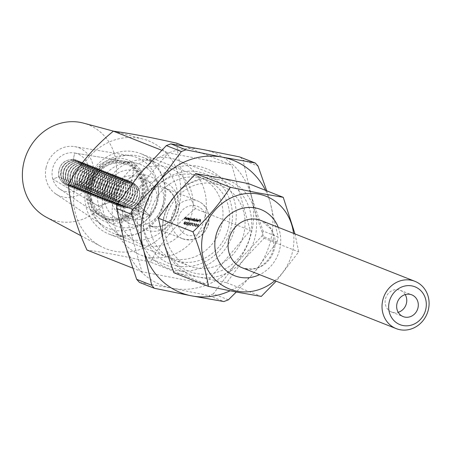 <?xml version="1.0" encoding="UTF-8"?>
<svg xmlns="http://www.w3.org/2000/svg" width="451" height="451" viewBox="0 0 451 451"><rect width="100%" height="100%" fill="white"/><g stroke="black" fill="none" stroke-linecap="round" stroke-linejoin="round"><path stroke-width="0.34" stroke-dasharray="2.25 1.69" d="M405.207 294.588A11.698 10.689 111.6 0 0 400.234 290.286A11.698 10.689 111.6 0 0 385.408 299.165A11.698 10.689 111.6 0 0 391.637 312.047A11.698 10.689 111.6 0 0 398.21 312.301M118.793 199.19A40.691 37.174 -68.4 0 1 164.203 166.509A40.691 37.174 -68.4 0 1 192.047 213.086A40.691 37.174 -68.4 0 1 146.631 245.767A40.691 37.174 -68.4 0 1 118.793 199.19M205.053 216.345A50.867 46.47 111.6 0 0 177.959 160.353A50.867 46.47 111.6 0 0 113.483 198.97A50.867 46.47 111.6 0 0 140.577 254.962A50.867 46.47 111.6 0 0 205.053 216.345M173.821 272.714L198.536 277.049L226.69 282.743L243.681 259.804L264.106 238.224L254.663 210.267A50.867 46.47 -68.4 0 1 255.305 236.2A50.867 46.47 -68.4 0 1 243.681 259.804A50.867 46.47 -68.4 0 1 198.536 277.049A50.867 46.47 -68.4 0 1 190.829 274.817A50.867 46.47 -68.4 0 1 164.373 244.758A50.867 46.47 -68.4 0 1 163.73 218.825A50.867 46.47 -68.4 0 1 175.354 195.221A50.867 46.47 -68.4 0 1 220.5 177.976A50.867 46.47 -68.4 0 1 228.206 180.203A50.867 46.47 -68.4 0 1 254.663 210.267L248.653 183.67M274.856 280.674A49.847 45.54 111.6 0 0 293.55 233.364M294.982 233.934L298.709 251.895L276.17 281.193M187.565 223.544L188.101 225.077L189.211 223.854L188.71 222.32L187.565 223.544L188.484 225.229L187.971 225.043L188.484 225.229L189.6 224.006L189.211 223.854M189.6 224.006L189.217 222.506L188.71 222.32L189.093 222.473L187.954 223.696M191.895 223.279L193.079 223.222L191.585 222.935L192.261 225.866L191.895 223.279L193.017 223.487M194.291 223.73L194.663 223.803L194.133 223.42L193.552 226.041L194.291 223.73L195.046 223.955L194.663 223.803M195.024 224.959L195.554 226.492L196.67 225.269L196.162 223.735L195.024 224.959L195.937 226.644L195.43 226.453L195.937 226.644L197.053 225.421L196.67 225.269M197.053 225.421L196.67 223.921L196.162 223.735L196.551 223.888L195.407 225.111M192.893 220.753L193.535 218.882L193.248 219.175L192.718 218.69L192.053 219.045L191.506 218.459L190.7 219.259L190.474 220.297L191.489 218.701L191.968 218.882L191.489 218.701L191.681 220.528L192.701 218.932L193.175 219.113L192.701 218.932L192.893 220.753L193.496 220.951L193.113 220.798M193.496 220.951L193.924 219.034L193.631 219.327L192.718 218.69L193.101 218.842L192.436 219.197L192.053 219.045M192.436 219.197L191.506 218.459L191.889 218.611L191.089 219.411L190.858 220.449L190.474 220.297M194.167 219.389L194.206 218.199L193.609 220.889L193.902 220.601L194.544 221.103L195.689 220.28L194.973 219.118L194.167 219.389L194.556 219.541L194.809 218.397L194.42 218.245M194.809 218.397L193.992 221.041L194.285 220.753L194.928 221.255L194.37 221.052L194.928 221.255L196.072 220.432L195.689 220.28M196.072 220.432L195.531 219.321L194.973 219.118L195.362 219.271L194.556 219.541M199.607 222.027L200.402 219.451L199.224 219.225L200.126 219.676L199.945 220.483L198.925 220.567L199.889 220.753L199.607 222.027L200.205 222.219L199.821 222.067M198.316 220.838L197.38 221.385L197.899 221.571L196.732 220.967L197.431 221.65L198.541 220.832L198.479 220.156L197.865 219.665L197.07 219.908L196.732 220.539L198.699 220.99L197.899 221.571L196.952 220.894M197.335 221.046L197.82 221.802L197.245 221.599L197.82 221.802L198.925 220.984L198.541 220.832M198.925 220.984L198.423 219.868L197.07 219.908M195.909 221.328L196.506 218.639L195.909 221.328L196.512 221.52L196.123 221.368M188.738 218.34L188.174 219.857L188.462 219.569L189.104 220.071L190.249 219.248L189.538 218.087L188.738 218.34L189.121 218.493L188.817 217.985M189.2 218.137L188.557 220.009L188.851 219.722L189.493 220.223L188.935 220.026L189.493 220.223L190.638 219.4L190.249 219.248M190.638 219.4L190.096 218.29L189.538 218.087L189.922 218.239L189.121 218.493M187.458 219.722L188.101 217.85L187.808 218.154L187.216 217.647L186.342 218.493L186.122 219.468L186.663 218.177L187.204 217.889L187.689 218.07L187.204 217.889L187.695 218.51L187.458 219.722L188.061 219.919L187.678 219.767M188.061 219.919L188.484 218.002L188.191 218.307L187.216 217.647L187.605 217.799L186.725 218.645L186.505 219.62L186.122 219.468M185.406 219.333L186.049 217.461L185.756 217.765L185.169 217.258L184.29 218.104L184.076 219.079L184.611 217.788L185.152 217.5L185.643 217.681L185.152 217.5L185.643 218.121L185.406 219.333L186.009 219.53L185.626 219.378M186.009 219.53L186.438 217.613L186.139 217.918L185.169 217.258L185.553 217.41L184.673 218.256L184.459 219.231L184.076 219.079M198.017 224.44L198.389 224.508L197.859 224.13L197.279 226.752L198.017 224.44L198.778 224.66L198.389 224.508M189.431 223.893L189.961 225.432L191.077 224.209L190.576 222.676L189.431 223.893L190.345 225.585L189.837 225.393L190.345 225.585L191.461 224.361L191.077 224.209M191.461 224.361L191.083 222.862L190.576 222.676L190.959 222.828L189.815 224.046M185.705 223.189L186.235 224.722L187.351 223.499L186.844 221.965L185.705 223.189L186.618 224.874L186.111 224.688L186.618 224.874L187.734 223.651L187.351 223.499M187.734 223.651L187.351 222.157L186.844 221.965L187.233 222.117L186.088 223.341M184.335 222.202L184.916 221.881L185.547 222.422L184.978 221.616L184.121 222.163L184.284 222.755L183.72 223.363L184.374 224.373L185.35 223.752L184.279 224.057L184.814 224.254L183.935 223.431L184.803 223.014L184.69 222.698L185.248 222.901L184.335 222.202L185.299 222.033L185.716 222.535L185.333 222.382M185.716 222.535L185.491 221.802L184.978 221.616L185.361 221.768L184.504 222.315L184.121 222.163M184.504 222.315L184.668 222.907L184.109 223.516L184.758 224.525L184.211 224.322L184.758 224.525L185.739 223.905L185.35 223.752M264.106 238.224L298.709 251.895M226.69 282.743L261.292 296.414M200.205 222.219L200.785 219.598L200.402 219.451M200.785 219.598L199.224 219.225M199.607 219.378L199.162 219.49M199.545 219.643L200.126 219.676M200.509 219.829L200.334 220.635L199.945 220.483M200.334 220.635L198.981 220.302M199.37 220.454L198.925 220.567M199.308 220.719L199.889 220.753M200.272 220.905L199.99 222.18M197.115 221.12L196.732 220.967M198.863 220.308L198.479 220.156M197.453 220.06L197.115 220.691L196.732 220.539M197.115 220.691L198.699 220.99M198.728 220.753L197.386 220.494L198.186 220.054L198.728 220.753L197.002 220.342L197.803 219.902L198.344 220.601M198.186 220.054L198.603 220.319L198.186 220.054M197.386 220.494L197.002 220.342M196.512 221.52L197.104 218.831L196.721 218.679M197.104 218.831L196.506 218.639M196.89 218.791L196.292 221.48M194.59 218.352L194.206 218.199M193.992 221.041L193.609 220.889M194.212 221.086L193.829 220.934M194.285 220.753L193.902 220.601M194.973 221.018L194.037 219.981L194.922 219.355L195.852 220.392L194.973 221.018L194.42 220.133L195.306 219.507L194.922 219.355L195.469 220.24L194.584 220.866L194.973 221.018M194.42 220.133L194.037 219.981M195.852 220.392L195.469 220.24M193.924 219.034L193.535 218.882M193.704 218.994L193.321 218.842M193.631 219.327L193.248 219.175M193.445 219.011L193.101 218.842L193.445 219.011M191.072 220.488L191.872 218.853L192.233 219.93L192.07 220.68L191.681 220.528M192.284 220.719L193.084 219.085L193.282 220.905M188.98 218.098L188.597 217.946M188.557 220.009L188.174 219.857M188.777 220.054L188.388 219.902M188.851 219.722L188.462 219.569M189.538 219.987L188.603 218.949L189.482 218.323L190.418 219.361L189.538 219.987L188.986 219.101L189.871 218.476L189.482 218.323L190.034 219.209L189.149 219.834L189.538 219.987M188.986 219.101L188.603 218.949M190.418 219.361L190.034 219.209M188.484 218.002L188.101 217.85M188.27 217.963L187.881 217.81M188.191 218.307L187.808 218.154M186.725 219.665L187.047 218.329L186.663 218.177M187.047 218.329L187.588 218.042L188.078 218.662L187.695 218.51M188.078 218.662L187.841 219.874M186.438 217.613L186.049 217.461M186.218 217.574L185.835 217.421M186.139 217.918L185.756 217.765M184.673 219.276L184.995 217.94L184.611 217.788M184.995 217.94L185.536 217.653L186.026 218.273L185.643 218.121M186.026 218.273L185.795 219.485M198.778 224.66L198.31 224.215M198.694 224.367L197.859 224.13M198.243 224.282L197.662 226.904L197.279 226.752M197.882 226.943L198.401 224.592M195.627 225.15L196.568 224.181L196.185 224.029L196.45 225.224L195.52 226.199L195.988 226.374L195.238 224.998L196.095 224.006L196.484 224.158L196.839 225.376L195.988 226.374L195.187 225.675L195.238 224.998M195.571 225.827L195.187 225.675M195.046 223.955L194.578 223.504M194.967 223.657L194.133 223.42M194.516 223.572L193.936 226.193L193.552 226.041M194.155 226.233L194.674 223.882M193.4 223.64L193.079 223.222M193.462 223.375L191.585 222.935M191.968 223.087L192.65 226.019L192.261 225.866M192.859 225.945L192.278 223.425M190.034 224.085L190.976 223.121L190.593 222.969L190.858 224.164L189.927 225.134L190.401 225.314L189.651 223.938L190.508 222.941L190.891 223.093L191.247 224.316L190.401 225.314L189.595 224.615L189.651 223.938M189.978 224.761L189.595 224.615M188.168 223.735L189.116 222.766L188.642 222.591L188.997 223.814L188.067 224.784L188.535 224.959L187.785 223.583L188.642 222.591L189.025 222.743L189.381 223.967L188.535 224.959L187.729 224.26L187.785 223.583M188.118 224.412L187.729 224.26M186.308 223.38L187.25 222.416L186.866 222.264L187.131 223.459L186.201 224.429L186.669 224.604L185.919 223.228L186.776 222.236L187.165 222.388L187.52 223.611L186.669 224.604L185.868 223.905L185.919 223.228M186.252 224.057L185.868 223.905M185.936 222.574L185.547 222.422M184.668 222.907L184.284 222.755M184.358 223.082L183.969 222.929M184.109 223.516L183.72 223.363M185.739 223.905L185.135 223.707M185.519 223.859L184.865 224.034M185.248 224.186L183.935 223.431M184.318 223.583L185.186 223.166L184.803 223.014M185.186 223.166L184.724 222.354M177.311 265.972A48.319 44.142 111.6 0 0 231.245 227.163A48.319 44.142 111.6 0 0 198.181 171.848A48.319 44.142 111.6 0 0 144.247 210.656A48.319 44.142 111.6 0 0 177.311 265.972M199.004 177.564A43.234 39.496 -68.4 0 1 205.555 179.459A43.234 39.496 -68.4 0 1 227.637 230.658A43.234 39.496 -68.4 0 1 180.332 261.777A43.234 39.496 -68.4 0 1 173.782 259.877A43.234 39.496 -68.4 0 1 151.699 208.678A43.234 39.496 -68.4 0 1 199.004 177.564M217.421 179.453A48.319 44.142 -68.4 0 1 250.485 234.762A48.319 44.142 -68.4 0 1 196.551 273.571A48.319 44.142 -68.4 0 1 163.487 218.256A48.319 44.142 -68.4 0 1 217.421 179.453M195.728 267.86A43.234 39.496 111.6 0 0 243.033 236.741A43.234 39.496 111.6 0 0 220.951 185.541A43.234 39.496 111.6 0 0 214.4 183.642A43.234 39.496 111.6 0 0 167.095 214.761A43.234 39.496 111.6 0 0 189.178 265.96A43.234 39.496 111.6 0 0 195.728 267.86M155.15 288.516L140.098 282.568L172.372 288.262A71.213 65.057 -68.4 0 1 124.544 243.055A71.213 65.057 -68.4 0 1 123.642 206.744A71.213 65.057 -68.4 0 1 139.917 173.697A71.213 65.057 -68.4 0 1 203.119 149.557A71.213 65.057 -68.4 0 1 250.948 194.764L242.999 160.133L258.051 166.081M266.699 190.801L270.188 202.369L278.137 237L263.085 231.053L250.948 194.764A71.213 65.057 -68.4 0 1 235.569 264.117L261.986 236.008L277.038 241.956L254.815 271.722L236.273 292.022M228.398 299.83L213.346 293.883L235.569 264.117A71.213 65.057 -68.4 0 1 172.372 288.262L208.83 295.608L223.882 301.556M265.521 190.333A71.213 65.057 -68.4 0 1 270.188 202.369A71.213 65.057 -68.4 0 1 254.815 271.722A71.213 65.057 -68.4 0 1 230.061 290.822M277.038 241.956L278.137 237M140.098 282.568L139.404 282.377M213.346 293.883L208.83 295.608M263.085 231.053L261.986 236.008M240.428 157.157L242.999 160.133M163.149 204.444A25.684 23.463 -68.4 0 1 134.483 225.072A25.684 23.463 -68.4 0 1 116.905 195.666A25.684 23.463 -68.4 0 1 145.572 175.039A25.684 23.463 -68.4 0 1 163.149 204.444M119.56 195.779A20.599 18.818 111.6 0 0 130.531 218.453A20.599 18.818 111.6 0 0 156.644 202.815A20.599 18.818 111.6 0 0 145.673 180.135A20.599 18.818 111.6 0 0 119.56 195.779M104.976 190.953A25.684 23.463 111.6 0 0 122.554 220.359A25.684 23.463 111.6 0 0 151.22 199.731A25.684 23.463 111.6 0 0 133.643 170.326A25.684 23.463 111.6 0 0 104.976 190.953M148.565 199.618A20.599 18.818 -68.4 0 1 122.452 215.262A20.599 18.818 -68.4 0 1 111.476 192.583A20.599 18.818 -68.4 0 1 137.589 176.944A20.599 18.818 -68.4 0 1 148.565 199.618M103.397 193.107A40.691 37.174 -68.4 0 1 154.981 162.208A40.691 37.174 -68.4 0 1 176.657 207.003A40.691 37.174 -68.4 0 1 125.074 237.902A40.691 37.174 -68.4 0 1 103.397 193.107M91.468 188.394A40.691 37.174 -68.4 0 1 143.052 157.495A40.691 37.174 -68.4 0 1 164.728 202.29A40.691 37.174 -68.4 0 1 113.145 233.19A40.691 37.174 -68.4 0 1 91.468 188.394M135.92 209.382A30.2 27.59 -68.4 0 1 99.761 215.787A30.2 27.59 -68.4 0 1 88.836 200.453A2.543 0.665 164.2 0 1 91.857 200.041A2.543 0.665 164.2 0 1 92.043 200.21A2.543 0.665 164.2 0 1 90.363 201.355L98.797 206.361L90.363 201.355A2.543 0.665 -15.8 0 0 92.043 200.21A2.543 0.665 -15.8 0 0 91.857 200.041A2.543 0.665 -15.8 0 0 88.836 200.453L52.801 179.075L59.132 176.657A3.687 0.964 -15.8 0 0 58.912 177.136A3.687 0.964 -15.8 0 0 61.054 177.418L61.437 177.57A3.687 0.964 -15.8 0 0 61.223 178.049A3.687 0.964 -15.8 0 0 63.365 178.325L63.749 178.478A3.687 0.964 -15.8 0 0 63.535 178.962A3.687 0.964 -15.8 0 0 65.671 179.239L66.055 179.391A3.687 0.964 -15.8 0 0 65.84 179.87A3.687 0.964 -15.8 0 0 67.983 180.152L68.366 180.304A3.687 0.964 -15.8 0 0 68.152 180.783A3.687 0.964 -15.8 0 0 70.288 181.065L70.677 181.217A3.687 0.964 -15.8 0 0 70.457 181.697A3.687 0.964 -15.8 0 0 72.6 181.978L72.983 182.131A3.687 0.964 -15.8 0 0 72.769 182.61A3.687 0.964 -15.8 0 0 74.905 182.892L75.294 183.044A3.687 0.964 -15.8 0 0 75.075 183.523A3.687 0.964 -15.8 0 0 77.217 183.799L77.6 183.952A3.687 0.964 -15.8 0 0 77.386 184.431A3.687 0.964 -15.8 0 0 79.528 184.713L79.912 184.865A3.687 0.964 -15.8 0 0 79.692 185.344A3.687 0.964 -15.8 0 0 81.834 185.626L82.217 185.778A3.687 0.964 -15.8 0 0 82.003 186.257A3.687 0.964 -15.8 0 0 84.145 186.539L84.529 186.691A3.687 0.964 -15.8 0 0 84.314 187.171A3.687 0.964 -15.8 0 0 86.451 187.453L86.84 187.605A3.687 0.964 -15.8 0 0 86.62 188.084A3.687 0.964 -15.8 0 0 88.762 188.366L89.146 188.512A3.687 0.964 -15.8 0 0 88.932 188.997A3.687 0.964 -15.8 0 0 91.068 189.273L91.457 189.426A3.687 0.964 -15.8 0 0 91.237 189.905A3.687 0.964 -15.8 0 0 93.38 190.187L93.763 190.339A3.687 0.964 -15.8 0 0 93.549 190.818A3.687 0.964 -15.8 0 0 95.691 191.1L96.074 191.252A3.687 0.964 -15.8 0 0 95.854 191.731A3.687 0.964 -15.8 0 0 97.997 192.013L98.38 192.165A3.687 0.964 -15.8 0 0 98.166 192.645A3.687 0.964 -15.8 0 0 100.308 192.927L100.691 193.079A3.687 0.964 -15.8 0 0 100.477 193.558A3.687 0.964 -15.8 0 0 102.614 193.834L103.003 193.986A3.687 0.964 -15.8 0 0 102.783 194.471A3.687 0.964 -15.8 0 0 104.925 194.747L105.308 194.9A3.687 0.964 -15.8 0 0 105.094 195.379A3.687 0.964 -15.8 0 0 107.231 195.661L107.62 195.813A3.687 0.964 -15.8 0 0 107.4 196.292A3.687 0.964 -15.8 0 0 109.542 196.574L109.926 196.726A3.687 0.964 -15.8 0 0 109.711 197.205A3.687 0.964 -15.8 0 0 111.854 197.487L112.237 197.639A3.687 0.964 -15.8 0 0 112.017 198.119A3.687 0.964 -15.8 0 0 114.159 198.401L114.543 198.553A3.687 0.964 -15.8 0 0 114.329 199.032A3.687 0.964 -15.8 0 0 116.471 199.308L116.854 199.46A12.718 11.619 111.6 0 0 123.467 206.975A12.718 11.619 111.6 0 0 136.681 203.226L150.346 216.142A33.064 30.206 -68.4 0 1 110.76 223.155A33.064 30.206 -68.4 0 1 98.797 206.361L116.854 199.46L98.797 206.361A33.064 30.206 -68.4 0 1 134.59 162.828A33.064 30.206 -68.4 0 1 135.277 162.952L124.166 161.131L135.277 162.952L130.886 182.768A12.718 11.619 111.6 0 0 116.854 199.46L116.471 199.308A3.687 0.964 164.2 0 1 114.329 199.032A3.687 0.964 164.2 0 1 114.543 198.553A12.718 11.619 -68.4 0 1 128.574 181.854A3.687 1.477 100.7 0 1 129.651 181.212A3.687 1.477 100.7 0 1 130.502 182.616L130.886 182.768L135.277 162.952A33.064 30.206 -68.4 0 1 150.346 216.142L138.13 210.42L150.346 216.142L136.681 203.226A12.718 11.619 111.6 0 0 132.814 183.326A12.718 11.619 111.6 0 0 130.886 182.768L130.502 182.616A3.687 1.477 -79.3 0 0 129.651 181.212A3.687 1.477 -79.3 0 0 128.574 181.854A12.718 11.619 -68.4 0 1 130.502 182.413A12.718 11.619 -68.4 0 1 134.37 202.313A12.718 11.619 -68.4 0 1 121.156 206.068A12.718 11.619 -68.4 0 1 114.543 198.553L114.159 198.401A3.687 0.964 164.2 0 1 112.017 198.119A3.687 0.964 164.2 0 1 112.237 197.639A12.718 11.619 -68.4 0 1 126.269 180.941A3.687 1.477 100.7 0 1 127.34 180.299A3.687 1.477 100.7 0 1 128.191 181.702L128.574 181.854L128.191 181.702A3.687 1.477 -79.3 0 0 127.34 180.299A3.687 1.477 -79.3 0 0 126.269 180.941A12.718 11.619 -68.4 0 1 128.197 181.499A12.718 11.619 -68.4 0 1 132.064 201.4A12.718 11.619 -68.4 0 1 118.85 205.154A12.718 11.619 -68.4 0 1 112.237 197.639L111.854 197.487A3.687 0.964 164.2 0 1 109.711 197.205A3.687 0.964 164.2 0 1 109.926 196.726A12.718 11.619 -68.4 0 1 123.957 180.028A3.687 1.477 100.7 0 1 125.028 179.385A3.687 1.477 100.7 0 1 125.88 180.789L126.269 180.941L125.88 180.789A3.687 1.477 -79.3 0 0 125.028 179.385A3.687 1.477 -79.3 0 0 123.957 180.028A12.718 11.619 -68.4 0 1 125.885 180.586A12.718 11.619 -68.4 0 1 129.753 200.486A12.718 11.619 -68.4 0 1 116.538 204.241A12.718 11.619 -68.4 0 1 109.926 196.726L109.542 196.574A3.687 0.964 164.2 0 1 107.4 196.292A3.687 0.964 164.2 0 1 107.62 195.813A12.718 11.619 -68.4 0 1 121.652 179.115A3.687 1.477 100.7 0 1 122.723 178.478A3.687 1.477 100.7 0 1 123.574 179.876L123.957 180.028L123.574 179.876A3.687 1.477 -79.3 0 0 122.723 178.478A3.687 1.477 -79.3 0 0 121.652 179.115A12.718 11.619 -68.4 0 1 123.574 179.673A12.718 11.619 -68.4 0 1 127.447 199.573A12.718 11.619 -68.4 0 1 114.233 203.328A12.718 11.619 -68.4 0 1 107.62 195.813L107.231 195.661A3.687 0.964 164.2 0 1 105.094 195.379A3.687 0.964 164.2 0 1 105.308 194.9A12.718 11.619 -68.4 0 1 119.34 178.207A3.687 1.477 100.7 0 1 120.411 177.564A3.687 1.477 100.7 0 1 121.263 178.968L121.652 179.115L121.263 178.968A3.687 1.477 -79.3 0 0 120.411 177.564A3.687 1.477 -79.3 0 0 119.34 178.207A12.718 11.619 -68.4 0 1 121.268 178.765A12.718 11.619 -68.4 0 1 125.136 198.66A12.718 11.619 -68.4 0 1 111.921 202.414A12.718 11.619 -68.4 0 1 105.308 194.9L104.925 194.747A3.687 0.964 164.2 0 1 102.783 194.471A3.687 0.964 164.2 0 1 103.003 193.986A12.718 11.619 -68.4 0 1 117.029 177.294A3.687 1.477 100.7 0 1 118.106 176.651A3.687 1.477 100.7 0 1 118.957 178.055L119.34 178.207L118.957 178.055A3.687 1.477 -79.3 0 0 118.106 176.651A3.687 1.477 -79.3 0 0 117.029 177.294A12.718 11.619 -68.4 0 1 118.957 177.852A12.718 11.619 -68.4 0 1 122.824 197.752A12.718 11.619 -68.4 0 1 109.616 201.501A12.718 11.619 -68.4 0 1 103.003 193.986L102.614 193.834A3.687 0.964 164.2 0 1 100.477 193.558A3.687 0.964 164.2 0 1 100.691 193.079A12.718 11.619 -68.4 0 1 114.723 176.38A3.687 1.477 100.7 0 1 115.794 175.738A3.687 1.477 100.7 0 1 116.646 177.142L117.029 177.294L116.646 177.142A3.687 1.477 -79.3 0 0 115.794 175.738A3.687 1.477 -79.3 0 0 114.723 176.38A12.718 11.619 -68.4 0 1 116.651 176.939A12.718 11.619 -68.4 0 1 120.518 196.839A12.718 11.619 -68.4 0 1 107.304 200.594A12.718 11.619 -68.4 0 1 100.691 193.079L100.308 192.927A3.687 0.964 164.2 0 1 98.166 192.645A3.687 0.964 164.2 0 1 98.38 192.165A12.718 11.619 -68.4 0 1 112.412 175.467A3.687 1.477 100.7 0 1 113.489 174.825A3.687 1.477 100.7 0 1 114.34 176.228L114.723 176.38L114.34 176.228A3.687 1.477 -79.3 0 0 113.489 174.825A3.687 1.477 -79.3 0 0 112.412 175.467A12.718 11.619 -68.4 0 1 114.34 176.025A12.718 11.619 -68.4 0 1 118.207 195.926A12.718 11.619 -68.4 0 1 104.993 199.68A12.718 11.619 -68.4 0 1 98.38 192.165L97.997 192.013A3.687 0.964 164.2 0 1 95.854 191.731A3.687 0.964 164.2 0 1 96.074 191.252A12.718 11.619 -68.4 0 1 110.106 174.554A3.687 1.477 100.7 0 1 111.177 173.911A3.687 1.477 100.7 0 1 112.028 175.315L112.412 175.467L112.028 175.315A3.687 1.477 -79.3 0 0 111.177 173.911A3.687 1.477 -79.3 0 0 110.106 174.554A12.718 11.619 -68.4 0 1 112.034 175.112A12.718 11.619 -68.4 0 1 115.901 195.012A12.718 11.619 -68.4 0 1 102.687 198.767A12.718 11.619 -68.4 0 1 96.074 191.252L95.691 191.1A3.687 0.964 164.2 0 1 93.549 190.818A3.687 0.964 164.2 0 1 93.763 190.339A12.718 11.619 -68.4 0 1 107.795 173.646A3.687 1.477 100.7 0 1 108.871 173.004A3.687 1.477 100.7 0 1 109.717 174.402L110.106 174.554L109.717 174.402A3.687 1.477 -79.3 0 0 108.871 173.004A3.687 1.477 -79.3 0 0 107.795 173.646A12.718 11.619 -68.4 0 1 109.723 174.204A12.718 11.619 -68.4 0 1 113.59 194.099A12.718 11.619 -68.4 0 1 100.376 197.854A12.718 11.619 -68.4 0 1 93.763 190.339L93.38 190.187A3.687 0.964 164.2 0 1 91.237 189.905A3.687 0.964 164.2 0 1 91.457 189.426A12.718 11.619 -68.4 0 1 105.489 172.733A3.687 1.477 100.7 0 1 106.56 172.09A3.687 1.477 100.7 0 1 107.411 173.494L107.795 173.646L107.411 173.494A3.687 1.477 -79.3 0 0 106.56 172.09A3.687 1.477 -79.3 0 0 105.489 172.733A12.718 11.619 -68.4 0 1 107.411 173.291A12.718 11.619 -68.4 0 1 111.284 193.191A12.718 11.619 -68.4 0 1 98.07 196.94A12.718 11.619 -68.4 0 1 91.457 189.426L91.068 189.273A3.687 0.964 164.2 0 1 88.932 188.997A3.687 0.964 164.2 0 1 89.146 188.512A12.718 11.619 -68.4 0 1 103.178 171.82A3.687 1.477 100.7 0 1 104.249 171.177A3.687 1.477 100.7 0 1 105.1 172.581L105.489 172.733L105.1 172.581A3.687 1.477 -79.3 0 0 104.249 171.177A3.687 1.477 -79.3 0 0 103.178 171.82A12.718 11.619 -68.4 0 1 105.106 172.378A12.718 11.619 -68.4 0 1 108.973 192.278A12.718 11.619 -68.4 0 1 95.759 196.033A12.718 11.619 -68.4 0 1 89.146 188.512L88.762 188.366A3.687 0.964 164.2 0 1 86.62 188.084A3.687 0.964 164.2 0 1 86.84 187.605A12.718 11.619 -68.4 0 1 100.866 170.906A3.687 1.477 100.7 0 1 101.943 170.264A3.687 1.477 100.7 0 1 102.794 171.668L103.178 171.82L102.794 171.668A3.687 1.477 -79.3 0 0 101.943 170.264A3.687 1.477 -79.3 0 0 100.866 170.906A12.718 11.619 -68.4 0 1 102.794 171.465A12.718 11.619 -68.4 0 1 106.661 191.365A12.718 11.619 -68.4 0 1 93.453 195.12A12.718 11.619 -68.4 0 1 86.84 187.605L86.451 187.453A3.687 0.964 164.2 0 1 84.314 187.171A3.687 0.964 164.2 0 1 84.529 186.691A12.718 11.619 -68.4 0 1 98.56 169.993A3.687 1.477 100.7 0 1 99.632 169.35A3.687 1.477 100.7 0 1 100.483 170.754L100.866 170.906L100.483 170.754A3.687 1.477 -79.3 0 0 99.632 169.35A3.687 1.477 -79.3 0 0 98.56 169.993A12.718 11.619 -68.4 0 1 100.488 170.551A12.718 11.619 -68.4 0 1 104.356 190.452A12.718 11.619 -68.4 0 1 91.141 194.206A12.718 11.619 -68.4 0 1 84.529 186.691L84.145 186.539A3.687 0.964 164.2 0 1 82.003 186.257A3.687 0.964 164.2 0 1 82.217 185.778A12.718 11.619 -68.4 0 1 96.249 169.08A3.687 1.477 100.7 0 1 97.326 168.443A3.687 1.477 100.7 0 1 98.177 169.841L98.56 169.993L98.177 169.841A3.687 1.477 -79.3 0 0 97.326 168.443A3.687 1.477 -79.3 0 0 96.249 169.08A12.718 11.619 -68.4 0 1 98.177 169.638A12.718 11.619 -68.4 0 1 102.044 189.538A12.718 11.619 -68.4 0 1 88.83 193.293A12.718 11.619 -68.4 0 1 82.217 185.778L81.834 185.626A3.687 0.964 164.2 0 1 79.692 185.344A3.687 0.964 164.2 0 1 79.912 184.865A12.718 11.619 -68.4 0 1 93.943 168.172A3.687 1.477 100.7 0 1 95.014 167.53A3.687 1.477 100.7 0 1 95.866 168.928L96.249 169.08L95.866 168.928A3.687 1.477 -79.3 0 0 95.014 167.53A3.687 1.477 -79.3 0 0 93.943 168.172A12.718 11.619 -68.4 0 1 95.871 168.73A12.718 11.619 -68.4 0 1 99.739 188.625A12.718 11.619 -68.4 0 1 86.524 192.38A12.718 11.619 -68.4 0 1 79.912 184.865L79.528 184.713A3.687 0.964 164.2 0 1 77.386 184.431A3.687 0.964 164.2 0 1 77.6 183.952A12.718 11.619 -68.4 0 1 91.632 167.259A3.687 1.477 100.7 0 1 92.709 166.616A3.687 1.477 100.7 0 1 93.56 168.02L93.943 168.172L93.56 168.02A3.687 1.477 -79.3 0 0 92.709 166.616A3.687 1.477 -79.3 0 0 91.632 167.259A12.718 11.619 -68.4 0 1 93.56 167.817A12.718 11.619 -68.4 0 1 97.427 187.717A12.718 11.619 -68.4 0 1 84.213 191.466A12.718 11.619 -68.4 0 1 77.6 183.952L77.217 183.799A3.687 0.964 164.2 0 1 75.075 183.523A3.687 0.964 164.2 0 1 75.294 183.044A12.718 11.619 -68.4 0 1 89.326 166.346A3.687 1.477 100.7 0 1 90.397 165.703A3.687 1.477 100.7 0 1 91.249 167.107L91.632 167.259L91.249 167.107A3.687 1.477 -79.3 0 0 90.397 165.703A3.687 1.477 -79.3 0 0 89.326 166.346A12.718 11.619 -68.4 0 1 91.249 166.904A12.718 11.619 -68.4 0 1 95.122 186.804A12.718 11.619 -68.4 0 1 81.907 190.559A12.718 11.619 -68.4 0 1 75.294 183.044L74.905 182.892A3.687 0.964 164.2 0 1 72.769 182.61A3.687 0.964 164.2 0 1 72.983 182.131A12.718 11.619 -68.4 0 1 87.015 165.432A3.687 1.477 100.7 0 1 88.086 164.79A3.687 1.477 100.7 0 1 88.937 166.194L89.326 166.346L88.937 166.194A3.687 1.477 -79.3 0 0 88.086 164.79A3.687 1.477 -79.3 0 0 87.015 165.432A12.718 11.619 -68.4 0 1 88.943 165.991A12.718 11.619 -68.4 0 1 92.81 185.891A12.718 11.619 -68.4 0 1 79.596 189.645A12.718 11.619 -68.4 0 1 72.983 182.131L72.6 181.978A3.687 0.964 164.2 0 1 70.457 181.697A3.687 0.964 164.2 0 1 70.677 181.217A12.718 11.619 -68.4 0 1 84.703 164.519A3.687 1.477 100.7 0 1 85.78 163.876A3.687 1.477 100.7 0 1 86.631 165.28L87.015 165.432L86.631 165.28A3.687 1.477 -79.3 0 0 85.78 163.876A3.687 1.477 -79.3 0 0 84.703 164.519A12.718 11.619 -68.4 0 1 86.631 165.077A12.718 11.619 -68.4 0 1 90.499 184.978A12.718 11.619 -68.4 0 1 77.29 188.732A12.718 11.619 -68.4 0 1 70.677 181.217L70.288 181.065A3.687 0.964 164.2 0 1 68.152 180.783A3.687 0.964 164.2 0 1 68.366 180.304A12.718 11.619 -68.4 0 1 82.398 163.612A3.687 1.477 100.7 0 1 83.469 162.969A3.687 1.477 100.7 0 1 84.32 164.367L84.703 164.519L84.32 164.367A3.687 1.477 -79.3 0 0 83.469 162.969A3.687 1.477 -79.3 0 0 82.398 163.612A12.718 11.619 -68.4 0 1 84.326 164.164A12.718 11.619 -68.4 0 1 88.193 184.064A12.718 11.619 -68.4 0 1 74.979 187.819A12.718 11.619 -68.4 0 1 68.366 180.304L67.983 180.152A3.687 0.964 164.2 0 1 65.84 179.87A3.687 0.964 164.2 0 1 66.055 179.391A12.718 11.619 -68.4 0 1 80.086 162.698A3.687 1.477 100.7 0 1 81.163 162.056A3.687 1.477 100.7 0 1 82.014 163.459L82.398 163.612L82.014 163.459A3.687 1.477 -79.3 0 0 81.163 162.056A3.687 1.477 -79.3 0 0 80.086 162.698A12.718 11.619 -68.4 0 1 82.014 163.256A12.718 11.619 -68.4 0 1 85.882 183.157A12.718 11.619 -68.4 0 1 72.667 186.906A12.718 11.619 -68.4 0 1 66.055 179.391L65.671 179.239A3.687 0.964 164.2 0 1 63.535 178.962A3.687 0.964 164.2 0 1 63.749 178.478A12.718 11.619 -68.4 0 1 77.781 161.785A3.687 1.477 100.7 0 1 78.852 161.142A3.687 1.477 100.7 0 1 79.703 162.546L80.086 162.698L79.703 162.546A3.687 1.477 -79.3 0 0 78.852 161.142A3.687 1.477 -79.3 0 0 77.781 161.785A12.718 11.619 -68.4 0 1 79.709 162.343A12.718 11.619 -68.4 0 1 83.576 182.243A12.718 11.619 -68.4 0 1 70.362 185.998A12.718 11.619 -68.4 0 1 63.749 178.478L63.365 178.325A3.687 0.964 164.2 0 1 61.223 178.049A3.687 0.964 164.2 0 1 61.437 177.57A12.718 11.619 -68.4 0 1 75.469 160.872A3.687 1.477 100.7 0 1 76.546 160.229A3.687 1.477 100.7 0 1 77.397 161.633L77.781 161.785L77.397 161.633A3.687 1.477 -79.3 0 0 76.546 160.229A3.687 1.477 -79.3 0 0 75.469 160.872A12.718 11.619 -68.4 0 1 77.397 161.43A12.718 11.619 -68.4 0 1 81.265 181.33A12.718 11.619 -68.4 0 1 68.05 185.085A12.718 11.619 -68.4 0 1 61.437 177.57L61.054 177.418A12.718 11.619 -68.4 0 1 75.086 160.719L75.469 160.872L75.086 160.719A12.718 11.619 -68.4 0 1 77.014 161.278A12.718 11.619 -68.4 0 1 80.881 181.178L81.265 181.33A3.687 0.513 -140 0 0 83.255 182.384A3.687 0.513 40 0 1 81.265 181.33L80.881 181.178A12.718 11.619 -68.4 0 1 67.667 184.933A12.718 11.619 -68.4 0 1 61.054 177.418A3.687 0.964 164.2 0 1 58.912 177.136A3.687 0.964 164.2 0 1 59.132 176.657A12.718 11.619 111.6 0 0 78.959 180.417L83.745 184.944L135.92 209.382A2.543 0.355 40 0 1 135.08 208.266A2.543 0.355 -140 0 0 135.92 209.382L83.745 184.944A19.844 18.13 -68.4 0 1 59.983 189.155A19.844 18.13 -68.4 0 1 52.801 179.075L88.836 200.453A30.2 27.59 -68.4 0 1 121.528 160.691A30.2 27.59 -68.4 0 1 122.159 160.798A2.543 1.02 -79.3 0 0 122.616 163.442A2.543 1.02 -79.3 0 0 122.689 163.465A2.543 1.02 -79.3 0 0 124.166 161.131A2.543 1.02 100.7 0 1 122.689 163.465A2.543 1.02 100.7 0 1 122.616 163.442A2.543 1.02 100.7 0 1 122.159 160.798L74.703 153.019L73.163 159.958A3.687 1.477 100.7 0 1 74.235 159.316A3.687 1.477 100.7 0 1 75.086 160.719A3.687 1.477 -79.3 0 0 74.235 159.316A3.687 1.477 -79.3 0 0 73.163 159.958A12.718 11.619 111.6 0 0 59.132 176.657L52.801 179.075A19.844 18.13 -68.4 0 1 74.291 152.945A19.844 18.13 -68.4 0 1 74.703 153.019L122.159 160.798A30.2 27.59 -68.4 0 1 135.92 209.382M135.317 208.289A2.543 0.355 -140 0 0 135.08 208.266A2.543 0.355 40 0 1 135.317 208.289A2.543 0.355 40 0 1 138.13 210.42A2.543 0.355 -140 0 0 135.317 208.289M80.881 181.178A3.687 0.513 40 0 1 80.949 181.477A3.687 0.513 40 0 1 78.959 180.417A3.687 0.513 -140 0 0 80.949 181.477A3.687 0.513 -140 0 0 80.881 181.178M83.187 182.091A3.687 0.513 40 0 1 83.255 182.384A3.687 0.513 -140 0 0 83.187 182.091L83.576 182.243A3.687 0.513 -140 0 0 85.566 183.298A3.687 0.513 40 0 1 83.576 182.243L83.187 182.091A12.718 11.619 -68.4 0 1 69.978 185.846A12.718 11.619 -68.4 0 1 63.365 178.325A12.718 11.619 -68.4 0 1 77.397 161.633A12.718 11.619 -68.4 0 1 79.32 162.191A12.718 11.619 -68.4 0 1 83.187 182.091M85.498 183.005A3.687 0.513 40 0 1 85.566 183.298A3.687 0.513 -140 0 0 85.498 183.005L85.882 183.157A3.687 0.513 -140 0 0 87.877 184.211A3.687 0.513 40 0 1 85.882 183.157L85.498 183.005A12.718 11.619 -68.4 0 1 72.284 186.753A12.718 11.619 -68.4 0 1 65.671 179.239A12.718 11.619 -68.4 0 1 79.703 162.546A12.718 11.619 -68.4 0 1 81.631 163.104A12.718 11.619 -68.4 0 1 85.498 183.005M87.81 183.912A3.687 0.513 40 0 1 87.877 184.211A3.687 0.513 -140 0 0 87.81 183.912L88.193 184.064A3.687 0.513 -140 0 0 90.183 185.124A3.687 0.513 40 0 1 88.193 184.064L87.81 183.912A12.718 11.619 -68.4 0 1 74.595 187.667A12.718 11.619 -68.4 0 1 67.983 180.152A12.718 11.619 -68.4 0 1 82.014 163.459A12.718 11.619 -68.4 0 1 83.937 164.017A12.718 11.619 -68.4 0 1 87.81 183.912M90.115 184.825A3.687 0.513 40 0 1 90.183 185.124A3.687 0.513 -140 0 0 90.115 184.825L90.499 184.978A3.687 0.513 -140 0 0 92.494 186.037A3.687 0.513 40 0 1 90.499 184.978L90.115 184.825A12.718 11.619 -68.4 0 1 76.901 188.58A12.718 11.619 -68.4 0 1 70.288 181.065A12.718 11.619 -68.4 0 1 84.32 164.367A12.718 11.619 -68.4 0 1 86.248 164.925A12.718 11.619 -68.4 0 1 90.115 184.825M92.427 185.739A3.687 0.513 40 0 1 92.494 186.037A3.687 0.513 -140 0 0 92.427 185.739L92.81 185.891A3.687 0.513 -140 0 0 94.8 186.951A3.687 0.513 40 0 1 92.81 185.891L92.427 185.739A12.718 11.619 -68.4 0 1 79.213 189.493A12.718 11.619 -68.4 0 1 72.6 181.978A12.718 11.619 -68.4 0 1 86.631 165.28A12.718 11.619 -68.4 0 1 88.559 165.838A12.718 11.619 -68.4 0 1 92.427 185.739M94.733 186.652A3.687 0.513 40 0 1 94.8 186.951A3.687 0.513 -140 0 0 94.733 186.652L95.122 186.804A3.687 0.513 -140 0 0 97.112 187.858A3.687 0.513 40 0 1 95.122 186.804L94.733 186.652A12.718 11.619 -68.4 0 1 81.518 190.407A12.718 11.619 -68.4 0 1 74.905 182.892A12.718 11.619 -68.4 0 1 88.937 166.194A12.718 11.619 -68.4 0 1 90.865 166.752A12.718 11.619 -68.4 0 1 94.733 186.652M97.044 187.565A3.687 0.513 40 0 1 97.112 187.858A3.687 0.513 -140 0 0 97.044 187.565L97.427 187.717A3.687 0.513 -140 0 0 99.417 188.772A3.687 0.513 40 0 1 97.427 187.717L97.044 187.565A12.718 11.619 -68.4 0 1 83.83 191.314A12.718 11.619 -68.4 0 1 77.217 183.799A12.718 11.619 -68.4 0 1 91.249 167.107A12.718 11.619 -68.4 0 1 93.177 167.665A12.718 11.619 -68.4 0 1 97.044 187.565M99.35 188.473A3.687 0.513 40 0 1 99.417 188.772A3.687 0.513 -140 0 0 99.35 188.473L99.739 188.625A3.687 0.513 -140 0 0 101.729 189.685A3.687 0.513 40 0 1 99.739 188.625L99.35 188.473A12.718 11.619 -68.4 0 1 86.141 192.227A12.718 11.619 -68.4 0 1 79.528 184.713A12.718 11.619 -68.4 0 1 93.56 168.02A12.718 11.619 -68.4 0 1 95.482 168.578A12.718 11.619 -68.4 0 1 99.35 188.473M101.661 189.386A3.687 0.513 40 0 1 101.729 189.685A3.687 0.513 -140 0 0 101.661 189.386L102.044 189.538A3.687 0.513 -140 0 0 104.04 190.598A3.687 0.513 40 0 1 102.044 189.538L101.661 189.386A12.718 11.619 -68.4 0 1 88.447 193.141A12.718 11.619 -68.4 0 1 81.834 185.626A12.718 11.619 -68.4 0 1 95.866 168.928A12.718 11.619 -68.4 0 1 97.794 169.486A12.718 11.619 -68.4 0 1 101.661 189.386M103.972 190.299A3.687 0.513 40 0 1 104.04 190.598A3.687 0.513 -140 0 0 103.972 190.299L104.356 190.452A3.687 0.513 -140 0 0 106.346 191.512A3.687 0.513 40 0 1 104.356 190.452L103.972 190.299A12.718 11.619 -68.4 0 1 90.758 194.054A12.718 11.619 -68.4 0 1 84.145 186.539A12.718 11.619 -68.4 0 1 98.177 169.841A12.718 11.619 -68.4 0 1 100.099 170.399A12.718 11.619 -68.4 0 1 103.972 190.299M106.278 191.213A3.687 0.513 40 0 1 106.346 191.512A3.687 0.513 -140 0 0 106.278 191.213L106.661 191.365A3.687 0.513 -140 0 0 108.657 192.419A3.687 0.513 40 0 1 106.661 191.365L106.278 191.213A12.718 11.619 -68.4 0 1 93.064 194.967A12.718 11.619 -68.4 0 1 86.451 187.453A12.718 11.619 -68.4 0 1 100.483 170.754A12.718 11.619 -68.4 0 1 102.411 171.312A12.718 11.619 -68.4 0 1 106.278 191.213M108.59 192.126A3.687 0.513 40 0 1 108.657 192.419A3.687 0.513 -140 0 0 108.59 192.126L108.973 192.278A3.687 0.513 -140 0 0 110.963 193.332A3.687 0.513 40 0 1 108.973 192.278L108.59 192.126A12.718 11.619 -68.4 0 1 95.375 195.881A12.718 11.619 -68.4 0 1 88.762 188.366A12.718 11.619 -68.4 0 1 102.794 171.668A12.718 11.619 -68.4 0 1 104.722 172.226A12.718 11.619 -68.4 0 1 108.59 192.126M110.895 193.039A3.687 0.513 40 0 1 110.963 193.332A3.687 0.513 -140 0 0 110.895 193.039L111.284 193.191A3.687 0.513 -140 0 0 113.274 194.246A3.687 0.513 40 0 1 111.284 193.191L110.895 193.039A12.718 11.619 -68.4 0 1 97.681 196.788A12.718 11.619 -68.4 0 1 91.068 189.273A12.718 11.619 -68.4 0 1 105.1 172.581A12.718 11.619 -68.4 0 1 107.028 173.139A12.718 11.619 -68.4 0 1 110.895 193.039M113.207 193.947A3.687 0.513 40 0 1 113.274 194.246A3.687 0.513 -140 0 0 113.207 193.947L113.59 194.099A3.687 0.513 -140 0 0 115.58 195.159A3.687 0.513 40 0 1 113.59 194.099L113.207 193.947A12.718 11.619 -68.4 0 1 99.992 197.701A12.718 11.619 -68.4 0 1 93.38 190.187A12.718 11.619 -68.4 0 1 107.411 173.494A12.718 11.619 -68.4 0 1 109.339 174.052A12.718 11.619 -68.4 0 1 113.207 193.947M115.512 194.86A3.687 0.513 40 0 1 115.58 195.159A3.687 0.513 -140 0 0 115.512 194.86L115.901 195.012A3.687 0.513 -140 0 0 117.891 196.072A3.687 0.513 40 0 1 115.901 195.012L115.512 194.86A12.718 11.619 -68.4 0 1 102.304 198.615A12.718 11.619 -68.4 0 1 95.691 191.1A12.718 11.619 -68.4 0 1 109.717 174.402A12.718 11.619 -68.4 0 1 111.645 174.96A12.718 11.619 -68.4 0 1 115.512 194.86M117.824 195.773A3.687 0.513 40 0 1 117.891 196.072A3.687 0.513 -140 0 0 117.824 195.773L118.207 195.926A3.687 0.513 -140 0 0 120.203 196.986A3.687 0.513 40 0 1 118.207 195.926L117.824 195.773A12.718 11.619 -68.4 0 1 104.609 199.528A12.718 11.619 -68.4 0 1 97.997 192.013A12.718 11.619 -68.4 0 1 112.028 175.315A12.718 11.619 -68.4 0 1 113.956 175.873A12.718 11.619 -68.4 0 1 117.824 195.773M120.135 196.687A3.687 0.513 40 0 1 120.203 196.986A3.687 0.513 -140 0 0 120.135 196.687L120.518 196.839A3.687 0.513 -140 0 0 122.509 197.893A3.687 0.513 40 0 1 120.518 196.839L120.135 196.687A12.718 11.619 -68.4 0 1 106.921 200.441A12.718 11.619 -68.4 0 1 100.308 192.927A12.718 11.619 -68.4 0 1 114.34 176.228A12.718 11.619 -68.4 0 1 116.262 176.786A12.718 11.619 -68.4 0 1 120.135 196.687M122.441 197.6A3.687 0.513 40 0 1 122.509 197.893A3.687 0.513 -140 0 0 122.441 197.6L122.824 197.752A3.687 0.513 -140 0 0 124.82 198.806A3.687 0.513 40 0 1 122.824 197.752L122.441 197.6A12.718 11.619 -68.4 0 1 109.227 201.355A12.718 11.619 -68.4 0 1 102.614 193.834A12.718 11.619 -68.4 0 1 116.646 177.142A12.718 11.619 -68.4 0 1 118.574 177.7A12.718 11.619 -68.4 0 1 122.441 197.6M124.752 198.513A3.687 0.513 40 0 1 124.82 198.806A3.687 0.513 -140 0 0 124.752 198.513L125.136 198.66A3.687 0.513 -140 0 0 127.126 199.72A3.687 0.513 40 0 1 125.136 198.66L124.752 198.513A12.718 11.619 -68.4 0 1 111.538 202.262A12.718 11.619 -68.4 0 1 104.925 194.747A12.718 11.619 -68.4 0 1 118.957 178.055A12.718 11.619 -68.4 0 1 120.885 178.613A12.718 11.619 -68.4 0 1 124.752 198.513M127.058 199.421A3.687 0.513 40 0 1 127.126 199.72A3.687 0.513 -140 0 0 127.058 199.421L127.447 199.573A3.687 0.513 -140 0 0 129.437 200.633A3.687 0.513 40 0 1 127.447 199.573L127.058 199.421A12.718 11.619 -68.4 0 1 113.844 203.175A12.718 11.619 -68.4 0 1 107.231 195.661A12.718 11.619 -68.4 0 1 121.263 178.968A12.718 11.619 -68.4 0 1 123.191 179.521A12.718 11.619 -68.4 0 1 127.058 199.421M129.369 200.334A3.687 0.513 40 0 1 129.437 200.633A3.687 0.513 -140 0 0 129.369 200.334L129.753 200.486A3.687 0.513 -140 0 0 131.743 201.546A3.687 0.513 40 0 1 129.753 200.486L129.369 200.334A12.718 11.619 -68.4 0 1 116.155 204.089A12.718 11.619 -68.4 0 1 109.542 196.574A12.718 11.619 -68.4 0 1 123.574 179.876A12.718 11.619 -68.4 0 1 125.502 180.434A12.718 11.619 -68.4 0 1 129.369 200.334M131.675 201.247A3.687 0.513 40 0 1 131.743 201.546A3.687 0.513 -140 0 0 131.675 201.247L132.064 201.4A3.687 0.513 -140 0 0 134.054 202.46A3.687 0.513 40 0 1 132.064 201.4L131.675 201.247A12.718 11.619 -68.4 0 1 118.466 205.002A12.718 11.619 -68.4 0 1 111.854 197.487A12.718 11.619 -68.4 0 1 125.88 180.789A12.718 11.619 -68.4 0 1 127.808 181.347A12.718 11.619 -68.4 0 1 131.675 201.247M133.986 202.161A3.687 0.513 40 0 1 134.054 202.46A3.687 0.513 -140 0 0 133.986 202.161L134.37 202.313A3.687 0.513 -140 0 0 136.365 203.367A3.687 0.513 40 0 1 134.37 202.313L133.986 202.161A12.718 11.619 -68.4 0 1 120.772 205.915A12.718 11.619 -68.4 0 1 114.159 198.401A12.718 11.619 -68.4 0 1 128.191 181.702A12.718 11.619 -68.4 0 1 130.119 182.26A12.718 11.619 -68.4 0 1 133.986 202.161M136.298 203.074A3.687 0.513 40 0 1 136.365 203.367A3.687 0.513 -140 0 0 136.298 203.074L136.681 203.226L136.298 203.074A12.718 11.619 -68.4 0 1 123.084 206.823A12.718 11.619 -68.4 0 1 116.471 199.308A12.718 11.619 -68.4 0 1 130.502 182.616A12.718 11.619 -68.4 0 1 132.425 183.174A12.718 11.619 -68.4 0 1 136.298 203.074M138.13 210.42A30.64 27.99 -68.4 0 1 101.447 216.92A30.64 27.99 -68.4 0 1 90.363 201.355A30.64 27.99 -68.4 0 1 123.535 161.018A30.64 27.99 -68.4 0 1 124.166 161.131A30.64 27.99 -68.4 0 1 138.13 210.42M163.786 201.242A43.234 39.496 -68.4 0 1 108.984 234.069A43.234 39.496 -68.4 0 1 85.949 186.472A43.234 39.496 -68.4 0 1 140.757 153.65A43.234 39.496 -68.4 0 1 163.786 201.242M88.576 186.584A38.2 34.896 111.6 0 0 102.879 225.461A38.2 34.896 111.6 0 0 157.348 199.63A38.2 34.896 111.6 0 0 130.412 155.758A38.2 34.896 111.6 0 0 88.576 186.584M179.374 204.675A57.987 52.976 111.6 0 0 143.204 139.1A57.987 52.976 111.6 0 0 74.979 184.865A57.987 52.976 111.6 0 0 100.821 246.364A57.987 52.976 111.6 0 0 179.374 204.675M176.803 143.209C178.275 163.003 184.459 184.825 195.351 208.678L250.271 230.376L205.368 283.803L141.924 271.767L123.382 206.299L168.285 152.872L231.724 164.914L250.271 230.376M46.103 167.535A25.944 23.7 111.6 0 0 55.811 193.936A25.944 23.7 111.6 0 0 92.805 176.397A25.944 23.7 111.6 0 0 74.511 146.603A25.944 23.7 111.6 0 0 46.103 167.535M46.335 217.219A50.867 46.47 111.6 0 0 115.242 180.654A50.867 46.47 111.6 0 0 83.514 123.129M234.903 227.462A53.41 48.793 -68.4 0 1 175.292 270.352A53.41 48.793 -68.4 0 1 138.75 209.213A53.41 48.793 -68.4 0 1 198.355 166.323A53.41 48.793 -68.4 0 1 234.903 227.462M144.061 209.433A43.234 39.496 111.6 0 0 167.09 257.031A43.234 39.496 111.6 0 0 221.898 224.203A43.234 39.496 111.6 0 0 198.863 176.606A43.234 39.496 111.6 0 0 144.061 209.433M132.555 268.063L141.924 271.767M117.407 203.937L123.382 206.299M161.605 150.234L168.285 152.872M184.104 146.096L231.724 164.914M195.351 208.678C175.856 224.491 160.889 242.3 150.448 262.104L205.368 283.803M150.448 262.104C124.634 256.247 103.482 252.233 87.004 250.063M100.562 167.479A29.276 26.744 111.6 0 0 88.712 194.883A29.276 26.744 111.6 0 0 104.942 217.67A29.276 26.744 111.6 0 0 130.835 213.408A29.276 26.744 111.6 0 0 142.679 186.004A29.276 26.744 111.6 0 0 126.455 163.217A29.276 26.744 111.6 0 0 100.562 167.479M132.549 214.084A29.276 26.744 -68.4 0 1 106.661 218.346A29.276 26.744 -68.4 0 1 90.431 195.565A29.276 26.744 -68.4 0 1 102.281 168.155A29.276 26.744 -68.4 0 1 128.174 163.899A29.276 26.744 -68.4 0 1 144.399 186.68A29.276 26.744 -68.4 0 1 132.549 214.084M83.745 184.944L78.959 180.417A12.718 11.619 111.6 0 0 73.163 159.958L74.703 153.019A19.844 18.13 -68.4 0 1 83.745 184.944M171.741 216.345A20.346 18.587 111.6 0 0 182.576 238.742A20.346 18.587 111.6 0 0 208.368 223.296A20.346 18.587 111.6 0 0 197.532 200.898A20.346 18.587 111.6 0 0 171.741 216.345M205.712 223.189A15.261 13.942 -68.4 0 1 188.681 235.445A15.261 13.942 -68.4 0 1 178.241 217.974A15.261 13.942 -68.4 0 1 195.272 205.718A15.261 13.942 -68.4 0 1 205.712 223.189M178.314 210.482A25.431 23.232 111.6 0 0 160.911 181.37A25.431 23.232 111.6 0 0 132.526 201.794A25.431 23.232 111.6 0 0 149.929 230.906A25.431 23.232 111.6 0 0 178.314 210.482M139.032 203.424A20.346 18.587 -68.4 0 1 164.818 187.977A20.346 18.587 -68.4 0 1 175.659 210.375A20.346 18.587 -68.4 0 1 149.867 225.821A20.346 18.587 -68.4 0 1 139.032 203.424M242.283 267.804A25.431 23.232 111.6 0 0 274.518 248.49A25.431 23.232 111.6 0 0 260.971 220.494L270.809 228.843L273.261 234.249L273.746 248.027C272.314 254.15 269.32 259.224 264.771 263.243C259.348 268.661 251.85 270.177 242.283 267.804M278.295 227.338A35.606 32.528 -68.4 0 1 279.829 248.71A35.606 32.528 -68.4 0 1 259.607 274.648M191.089 219.411L190.7 219.259M191.303 219.451L190.92 219.299M192.233 219.93L191.85 219.778M192.504 219.744L192.115 219.592M193.456 220.099L193.073 219.947M186.725 218.645L186.342 218.493M186.923 218.763L186.539 218.611M187.999 219.186L187.61 219.034M184.673 218.256L184.29 218.104M184.876 218.374L184.493 218.222M185.947 218.797L185.564 218.645M196.839 225.376L196.45 225.224M191.247 224.316L190.858 224.164M189.381 223.967L188.997 223.814M187.52 223.611L187.131 223.459M182.576 238.742C195.418 241.888 204.145 236.82 208.757 223.527C209.963 212.088 206.22 204.545 197.532 200.898L164.818 187.977C173.72 192.786 177.204 200.171 175.27 210.138C171.391 223.149 162.924 228.375 149.867 225.821L182.576 238.742M391.637 312.047L403.183 316.608M228.206 180.203L177.959 160.353M190.829 274.817L140.577 254.962M400.234 290.286L411.78 294.847M197.933 219.936L198.316 220.088M192.853 218.729L193.237 218.882M205.555 179.459L220.951 185.541M173.782 259.877L189.178 265.96M154.981 162.208L143.052 157.495M130.531 218.453L122.452 215.262M145.673 180.135L137.589 176.944M125.074 237.902L113.145 233.19M106.351 216.514C117.001 220.133 126.579 217.382 135.08 208.266C147.595 194.409 142.567 169.954 126.838 164.666L122.689 163.465C104.767 158.915 85.69 181.279 92.043 200.21C94.479 208.12 99.248 213.56 106.351 216.514M67.667 184.933L68.05 185.085M69.978 185.846L70.362 185.998M72.284 186.753L72.667 186.906M74.595 187.667L74.979 187.819M76.901 188.58L77.29 188.732M79.213 189.493L79.596 189.645M81.518 190.407L81.907 190.559M83.83 191.314L84.213 191.466M86.141 192.227L86.524 192.38M88.447 193.141L88.83 193.293M90.758 194.054L91.141 194.206M93.064 194.967L93.453 195.12M95.375 195.881L95.759 196.033M97.681 196.788L98.07 196.94M99.992 197.701L100.376 197.854M102.304 198.615L102.687 198.767M104.609 199.528L104.993 199.68M106.921 200.441L107.304 200.594M109.227 201.355L109.616 201.501M111.538 202.262L111.921 202.414M113.844 203.175L114.233 203.328M116.155 204.089L116.538 204.241M118.466 205.002L118.85 205.154M120.772 205.915L121.156 206.068M123.084 206.823L123.467 206.975M59.983 189.155L99.761 215.787M101.447 216.92L110.76 223.155M136.365 203.367C127.047 210.876 119.701 209.433 114.329 199.032C113.308 187.334 118.416 181.392 129.651 181.212C140.013 185.536 142.251 192.921 136.365 203.367M134.054 202.46C124.735 209.963 117.39 208.52 112.017 198.119C110.997 186.421 116.104 180.479 127.34 180.299C137.702 184.622 139.94 192.008 134.054 202.46M131.743 201.546C122.43 209.055 115.084 207.607 109.711 197.205C108.691 185.508 113.799 179.566 125.028 179.385C135.396 183.709 137.634 191.094 131.743 201.546M129.437 200.633C120.118 208.142 112.773 206.693 107.4 196.292C106.38 184.594 111.487 178.658 122.723 178.478C133.084 182.796 135.323 190.181 129.437 200.633M127.126 199.72C117.807 207.229 110.467 205.78 105.094 195.379C104.074 183.681 109.181 177.745 120.411 177.564C130.773 181.883 133.011 189.268 127.126 199.72M124.82 198.806C115.501 206.316 108.155 204.872 102.783 194.471C101.763 182.768 106.87 176.831 118.106 176.651C128.467 180.969 130.705 188.36 124.82 198.806M122.509 197.893C113.19 205.402 105.85 203.959 100.477 193.558C99.457 181.86 104.559 175.918 115.794 175.738C126.156 180.062 128.394 187.447 122.509 197.893M120.203 196.986C110.884 204.489 103.538 203.046 98.166 192.645C97.145 180.947 102.253 175.005 113.489 174.825C123.85 179.148 126.088 186.534 120.203 196.986M117.891 196.072C108.573 203.581 101.227 202.133 95.854 191.731C94.834 180.034 99.942 174.092 111.177 173.911C121.539 178.235 123.777 185.62 117.891 196.072M115.58 195.159C106.267 202.668 98.921 201.219 93.549 190.818C92.528 179.12 97.636 173.184 108.871 173.004C119.233 177.322 121.471 184.707 115.58 195.159M113.274 194.246C103.956 201.755 96.61 200.306 91.237 189.905C90.217 178.207 95.324 172.271 106.56 172.09C116.922 176.409 119.16 183.794 113.274 194.246M110.963 193.332C101.644 200.842 94.304 199.398 88.932 188.997C87.911 177.299 93.019 171.357 104.249 171.177C114.61 175.501 116.848 182.886 110.963 193.332M108.657 192.419C99.338 199.928 91.993 198.485 86.62 188.084C85.6 176.386 90.707 170.444 101.943 170.264C112.305 174.588 114.543 181.973 108.657 192.419M106.346 191.512C97.027 199.021 89.687 197.572 84.314 187.171C83.294 175.473 88.396 169.531 99.632 169.35C109.993 173.674 112.231 181.06 106.346 191.512M104.04 190.598C94.721 198.107 87.376 196.659 82.003 186.257C80.983 174.56 86.09 168.623 97.326 168.443C107.688 172.761 109.926 180.146 104.04 190.598M101.729 189.685C92.41 197.194 85.064 195.745 79.692 185.344C78.671 173.646 83.779 167.71 95.014 167.53C105.376 171.848 107.614 179.233 101.729 189.685M99.417 188.772C90.104 196.281 82.758 194.832 77.386 184.431C76.366 172.733 81.473 166.797 92.709 166.616C103.07 170.935 105.308 178.325 99.417 188.772M97.112 187.858C87.793 195.368 80.447 193.924 75.075 183.523C74.054 171.825 79.162 165.883 90.397 165.703C100.759 170.027 102.997 177.412 97.112 187.858M94.8 186.951C85.481 194.454 78.141 193.011 72.769 182.61C71.748 170.912 76.856 164.97 88.086 164.79C98.448 169.114 100.686 176.499 94.8 186.951M92.494 186.037C83.176 193.547 75.83 192.098 70.457 181.697C69.437 169.999 74.545 164.057 85.78 163.876C96.142 168.2 98.38 175.586 92.494 186.037M90.183 185.124C80.864 192.633 73.524 191.185 68.152 180.783C67.131 169.086 72.233 163.149 83.469 162.969C93.831 167.287 96.069 174.672 90.183 185.124M87.877 184.211C78.559 191.72 71.213 190.271 65.84 179.87C64.82 168.172 69.928 162.236 81.163 162.056C91.525 166.374 93.763 173.759 87.877 184.211M85.566 183.298C76.247 190.807 68.902 189.364 63.535 178.962C62.509 167.259 67.616 161.323 78.852 161.142C89.213 165.466 91.452 172.851 85.566 183.298M83.255 182.384C73.941 189.894 66.596 188.45 61.223 178.049C60.203 166.351 65.31 160.409 76.546 160.229C86.908 164.553 89.146 171.938 83.255 182.384M80.949 181.477C71.63 188.98 64.284 187.537 58.912 177.136C57.891 165.438 62.999 159.496 74.235 159.316C84.596 163.64 86.834 171.025 80.949 181.477M55.811 193.936L102.879 225.461M113.815 131.235L143.204 139.1M167.09 257.031L108.984 234.069M198.863 176.606L140.757 153.65M80.921 235.721L100.821 246.364M74.511 146.603L130.412 155.758M106.661 218.346L104.942 217.67M99.259 164.919C117.159 153.842 131.917 156.739 143.531 173.607C150.51 189.95 147.28 204.297 133.851 216.643C115.862 227.749 101.075 224.801 89.495 207.793C82.629 191.489 85.887 177.198 99.259 164.919M128.174 163.899L126.455 163.217M74.291 152.945L121.528 160.691M123.535 161.018L134.59 162.828M77.014 161.278L77.397 161.43M79.32 162.191L79.709 162.343M81.631 163.104L82.014 163.256M83.937 164.017L84.326 164.164M86.248 164.925L86.631 165.077M88.559 165.838L88.943 165.991M90.865 166.752L91.249 166.904M93.177 167.665L93.56 167.817M95.482 168.578L95.871 168.73M97.794 169.486L98.177 169.638M100.099 170.399L100.488 170.551M102.411 171.312L102.794 171.465M104.722 172.226L105.106 172.378M107.028 173.139L107.411 173.291M109.339 174.052L109.723 174.204M111.645 174.96L112.034 175.112M113.956 175.873L114.34 176.025M116.262 176.786L116.651 176.939M118.574 177.7L118.957 177.852M120.885 178.613L121.268 178.765M123.191 179.521L123.574 179.673M125.502 180.434L125.885 180.586M127.808 181.347L128.197 181.499M130.119 182.26L130.502 182.413M132.425 183.174L132.814 183.326"/><path stroke-width="0.68" d="M425.795 309.2A20.346 18.587 111.6 0 0 411.876 285.911A20.346 18.587 111.6 0 0 389.168 302.249A20.346 18.587 111.6 0 0 403.087 325.543A20.346 18.587 111.6 0 0 425.795 309.2M382.662 300.62A25.431 23.232 -68.4 0 1 414.903 281.311A25.431 23.232 -68.4 0 1 428.45 309.307A25.431 23.232 -68.4 0 1 396.209 328.621A25.431 23.232 -68.4 0 1 382.662 300.62M396.948 303.726A11.698 10.689 111.6 0 0 403.183 316.608A11.698 10.689 111.6 0 0 418.009 307.723A11.698 10.689 111.6 0 0 411.78 294.847A11.698 10.689 111.6 0 0 396.948 303.726M398.21 312.301A11.698 10.689 111.6 0 0 406.469 303.162A11.698 10.689 111.6 0 0 405.207 294.588M293.55 233.364A49.847 45.54 111.6 0 0 258.541 194.082A49.847 45.54 111.6 0 0 202.905 234.114A49.847 45.54 111.6 0 0 237.017 291.177A49.847 45.54 111.6 0 0 274.856 280.674M276.17 281.193L261.292 296.414L236.572 292.079L208.418 286.385C205.538 269.134 200.385 250.948 192.966 231.831C207.663 217.918 220.139 203.074 230.382 187.306L258.536 193L283.256 197.341L294.982 233.934M283.256 197.341L248.653 183.67L220.5 177.976L195.785 173.635L175.354 195.221L158.369 218.16L164.373 244.758L173.821 272.714L208.418 286.385M158.369 218.16L192.966 231.831M195.785 173.635L230.382 187.306M132.746 209.416L131.444 211.722L131.647 214.366L116.595 208.418L116.668 205.881L117.694 203.469L132.746 209.416L159.164 181.302L181.387 151.536L166.334 145.588L139.917 173.697L117.694 203.469M116.595 208.418L124.544 243.055L136.681 279.338L151.733 285.286L143.784 250.655A71.213 65.057 -68.4 0 1 142.888 214.349A71.213 65.057 -68.4 0 1 159.164 181.302A71.213 65.057 -68.4 0 1 222.36 157.157L254.635 162.85L239.582 156.903L203.119 149.557L170.85 143.863L185.902 149.811L222.36 157.157A71.213 65.057 -68.4 0 1 265.521 190.333M236.273 292.022L228.398 299.83L223.882 301.556L191.613 295.862A71.213 65.057 -68.4 0 1 143.784 250.655L131.647 214.366M254.635 162.85L255.328 163.048L258.051 166.081L266.699 190.801M230.061 290.822A71.213 65.057 -68.4 0 1 191.613 295.862L154.304 288.262L139.404 282.377L136.681 279.338M185.902 149.811L181.387 151.536M151.733 285.286L154.304 288.262M166.334 145.588L170.85 143.863M239.582 156.903L255.328 163.042M132.555 268.063L87.004 250.063C76.219 226.594 70.04 204.771 68.462 184.6C78.637 165.105 93.605 147.297 113.359 131.173C129.843 133.344 150.989 137.358 176.803 143.209L184.104 146.096M113.815 131.235L83.514 123.129A50.867 46.47 111.6 0 0 23.666 163.279A50.867 46.47 111.6 0 0 46.335 217.219L80.921 235.721M68.462 184.6L117.407 203.937M113.359 131.173L161.605 150.234M414.903 281.311L260.971 220.494A25.431 23.232 111.6 0 0 228.73 239.802A25.431 23.232 111.6 0 0 242.283 267.804L396.209 328.621M259.607 274.648A35.606 32.528 -68.4 0 1 226.052 270.487A35.606 32.528 -68.4 0 1 215.73 236.549A35.606 32.528 -68.4 0 1 245.276 207.759A35.606 32.528 -68.4 0 1 278.295 227.338"/></g></svg>
